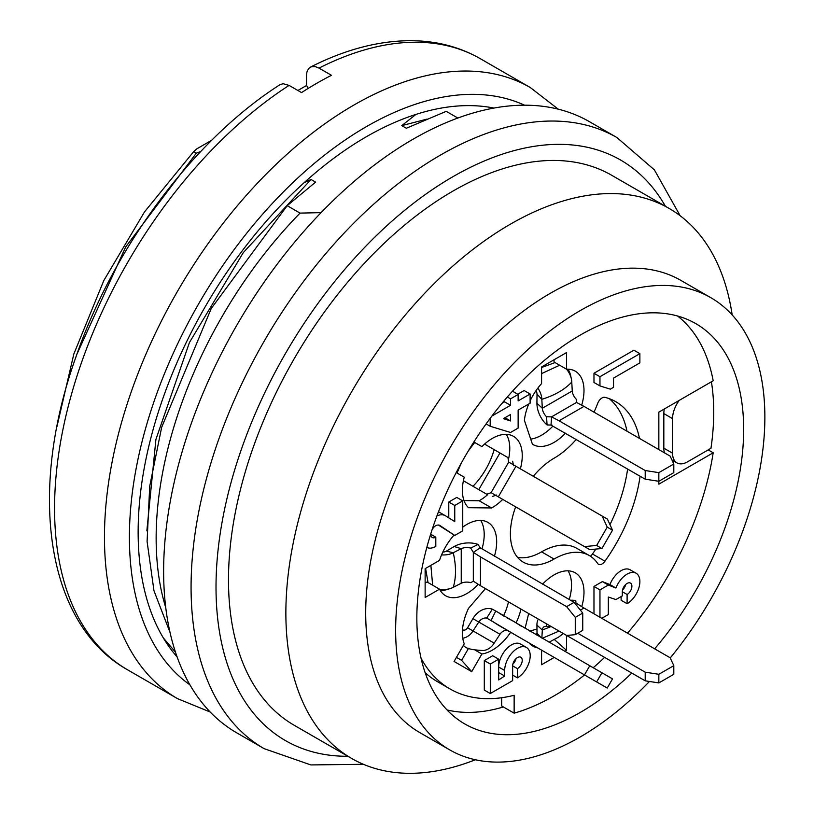 <?xml version="1.0" encoding="UTF-8"?>
<svg xmlns="http://www.w3.org/2000/svg" width="814" height="814" viewBox="0 0 814 814"><rect width="100%" height="100%" fill="white"/><g stroke="black" fill="none" stroke-linecap="round" stroke-linejoin="round"><path stroke-width="1.22" d="M200.783 151.445L196.306 153.195L193.651 151.669L196.774 148.87L211.772 140.212M297.893 90.486L306.563 85.48M321.072 212.647L300.061 213.105L287.2 205.677L315.598 182.112L311.06 179.487L243.335 252.554L189.418 342.552L155.912 439.438L146.846 530.891M165.771 607.712A317.531 183.323 -60 0 1 300.061 213.105M427.045 119.098L401.78 125.631L406.318 128.256L446.225 111.335L457.834 118.04M401.78 125.631L415.893 114.428M304.212 182.611L311.06 179.487M56.878 426.892L73.809 354.09L103.765 280.627L144.485 211.935L193.651 151.669M196.306 153.195L125.682 246.927L76.882 354.283M163.319 637.911L175.478 652.177M170.024 632.417L153.978 590.801L147.09 541.473L149.715 486.233L161.66 427.299L211.264 308.445L287.2 205.677M493.945 108.069A322.822 186.386 120 0 0 366.412 136.721A322.822 186.386 120 0 0 164.896 392.836A322.822 186.386 120 0 0 177.086 656.878M279.996 84.687L283.099 83.71L289.072 85.389A352.808 203.693 120 0 0 70.798 396.764A352.808 203.693 120 0 0 127.635 669.851L177.533 698.656L210.195 712.016M310.653 66.992C345.492 49.359 379.131 40.588 411.558 40.7C436.874 40.944 459.829 46.958 480.443 58.761A352.808 203.693 120 0 0 319.007 68.111L331.481 75.305A352.808 203.693 120 0 0 316.514 83.435A352.808 203.693 120 0 0 301.546 92.593L289.072 85.389M319.007 68.111L315.283 66.616L311.548 66.667L308.669 68.498L306.939 71.917L306.532 75.336L306.532 85.439L308.231 88.38M363.451 764.305L310.856 764.926L264.143 748.656L236.701 732.814A352.808 203.693 -60 0 1 182.621 450.101A352.808 203.693 -60 0 1 413.105 139.194A352.808 203.693 -60 0 1 589.509 121.724L616.951 137.566L654.405 169.892L680.158 215.751M475.376 759.757A317.531 183.323 -60 0 1 351.638 758.434L294.251 725.305A317.531 183.323 -60 0 1 245.584 470.858A317.531 183.323 -60 0 1 453.022 191.046A317.531 183.323 -60 0 1 611.782 175.325L669.169 208.455A317.531 183.323 -60 0 1 732.183 314.947M351.638 758.434A317.531 183.323 -60 0 1 302.961 503.988A317.531 183.323 -60 0 1 510.398 224.176A317.531 183.323 -60 0 1 669.169 208.455M649.43 681.471A261.08 150.732 -60 0 1 449.715 749.877L419.78 732.59A261.08 150.732 -60 0 1 379.751 523.382A261.08 150.732 -60 0 1 550.315 293.315A261.08 150.732 -60 0 1 680.86 280.382L710.795 297.67A261.08 150.732 -60 0 1 670.237 657.956M449.715 749.877A261.08 150.732 -60 0 1 409.696 540.669A261.08 150.732 -60 0 1 580.25 310.602A261.08 150.732 -60 0 1 710.795 297.67M631.786 673.076A231.095 133.425 -60 0 1 464.713 723.9A231.095 133.425 -60 0 1 429.283 538.726A231.095 133.425 -60 0 1 580.25 335.083A231.095 133.425 -60 0 1 695.797 323.636A231.095 133.425 -60 0 1 654.649 648.819M503.378 706.959A231.095 133.425 -60 0 1 446.998 709.92M711.405 381.797A231.095 133.425 -60 0 1 710.958 448.311L687.525 461.833A21.164 12.22 -60 0 1 676.943 462.891A21.164 12.22 -60 0 1 672.557 453.195L672.557 418.63A21.164 12.22 -60 0 1 679.252 400.356M672.751 461.721L673.839 461.1M421.062 658.251A208.16 120.177 120 0 0 449.979 688.919A208.16 120.177 120 0 0 514.143 695.288L514.143 713.176L501.668 705.972L501.668 697.73M425.122 672.618A208.16 120.177 120 0 0 437.505 681.715L449.979 688.919M664.489 452.859A21.164 12.22 -60 0 1 663.827 448.158L663.827 413.583A21.164 12.22 -60 0 1 664.305 408.994M677.574 316.015A229.324 132.407 -60 0 1 713.186 380.769L658.841 412.149L658.841 449.593M708.2 449.898L713.186 452.788A229.324 132.407 -60 0 1 627.523 633.16M604.609 657.386A229.324 132.407 -60 0 1 593.223 667.734M584.554 674.948A229.324 132.407 -60 0 1 514.143 713.176M713.186 452.788L658.841 484.167L658.841 472.639L673.809 464L673.809 472.639L658.841 481.278L645.207 479.171L550.997 425.112L551.566 417.338M609.94 584.584A18.122 10.46 -60 0 1 630.138 569.79L636.121 573.239A18.122 10.46 120 0 0 615.923 588.044L608.343 585.042L602.36 581.593L609.94 584.584L615.923 588.044M601.811 618.314L608.343 614.539L608.343 597.028L615.923 599.562L622.313 595.879L622.313 591.727A6.777 3.907 -60 0 1 625.274 584.91A6.777 3.907 -60 0 1 630.494 583.099A6.777 3.907 -60 0 1 631.532 588.522A6.777 3.907 -60 0 1 627.106 594.495L627.106 603.713L621.113 600.254L621.113 596.57M622.527 589.977A6.777 3.907 120 0 0 625.691 584.493M593.976 613.797L593.976 586.426L602.36 581.593M504.66 670.482L498.677 667.032A18.061 10.429 -60 0 1 506.562 648.85A18.061 10.429 -60 0 1 520.482 644.006L526.465 647.466A18.061 10.429 120 0 0 512.545 652.309A18.061 10.429 120 0 0 504.66 670.482L504.66 676.017L498.677 672.557M512.861 664.122A6.777 3.907 120 0 0 516.025 658.638M490.293 693.528L484.299 690.079L484.299 660.581L492.684 655.738L498.677 659.198L490.293 664.031L490.293 693.528L512.647 680.626L512.647 665.872A6.777 3.907 -60 0 1 515.598 659.055A6.777 3.907 -60 0 1 520.818 657.244A6.777 3.907 -60 0 1 521.855 662.677A6.777 3.907 -60 0 1 517.439 668.64L517.439 677.859A18.061 10.429 120 0 0 529.232 661.945A18.061 10.429 120 0 0 526.465 647.466M501.994 403.317L504.558 401.831L504.558 400.244M517.735 394.23L524.124 390.537L530.107 393.996L518.131 400.905L518.131 394.454L510.551 398.84L510.551 405.291L491.9 416.056M599.959 385.928L593.976 382.478L593.976 373.26L633.892 350.213L639.875 353.663L599.959 376.709L599.959 385.928L610.337 389.153L613.532 387.311L613.532 378.093L639.875 362.881L639.875 353.663M448.779 517.867L448.779 502.024L456.766 497.415L462.749 500.875L454.761 505.474L454.761 521.611L445.187 515.618A20.279 11.711 120 0 0 436.935 515.873M432.122 529.649A7.051 4.07 -60 0 1 435.805 525.641A9.198 5.311 -60 0 1 439.601 525.295L454.761 535.439L438.38 525.03M438.471 511.823A20.279 11.711 -60 0 1 439.204 512.159L445.187 515.618M454.08 535.042A42.338 24.44 -60 0 0 439.529 560.368L425.132 568.681L425.132 597.486L439.529 589.173A42.338 24.44 -60 0 0 445.573 595.726A42.338 24.44 -60 0 0 478.266 584.32M462.749 527.106A42.338 24.44 -60 0 1 487.912 522.395A42.338 24.44 -60 0 1 494.403 556.308M485.47 588.603L468.508 608.373A42.338 24.44 -60 0 0 464.255 643.823L454.07 661.456L471.713 671.642L481.888 654.008A42.338 24.44 -60 0 0 510.673 632.295M520.96 609.086A42.338 24.44 -60 0 1 516.076 622.893M515.649 506.847A61.742 35.643 120 0 0 523.188 562.118A61.742 35.643 120 0 0 554.059 559.065A70.564 40.741 -60 0 1 589.336 555.565A70.564 40.741 -60 0 1 597.679 563.512A7.051 4.07 120 0 0 598.514 564.306A7.051 4.07 120 0 0 604.944 561.202A123.484 71.296 120 0 0 640.089 476.221M639.478 438.41A123.484 71.296 120 0 0 615.801 401.709A123.484 71.296 120 0 0 604.944 397.334A7.051 4.07 120 0 0 597.679 403.418A70.564 40.741 -60 0 1 593.976 412.149M576.281 439.377A70.564 40.741 -60 0 1 554.059 458.231A61.742 35.643 120 0 0 533.292 476.292M481.888 446.611L473.86 441.982L481.888 446.611A42.338 24.44 -60 0 1 513.481 436.335A42.338 24.44 -60 0 1 520.38 468.833M502.737 499.389A42.338 24.44 -60 0 1 491.625 507.956L468.508 507.702A42.338 24.44 -60 0 1 464.255 477.167L456.227 472.537M541.585 650.142L541.585 664.723L554.212 657.437M537.616 647.852A42.338 24.44 -60 0 1 532.885 646.143A42.338 24.44 -60 0 1 529.039 642.897M525.071 628.388L528.673 613.542M542.612 584.137A42.338 24.44 -60 0 1 575.223 572.812A42.338 24.44 -60 0 1 581.745 606.644M564.794 651.322L566.534 650.325L566.534 635.398M576.546 402.431L576.495 399.46A8.578 4.955 60 0 1 572.252 390.964L571.774 382.041A14.103 8.14 -120 0 0 566.554 369.2L566.534 352.574L541.585 366.972L541.585 383.598A42.338 24.44 -60 0 0 530.107 400.905M554.059 359.778L554.059 361.996L566.534 369.2A42.338 24.44 -60 0 1 575.223 371.153A42.338 24.44 -60 0 1 581.695 405.168M565.506 433.16A42.338 24.44 -60 0 1 532.885 444.485A42.338 24.44 -60 0 1 532.407 444.2L524.389 420.339A42.338 24.44 -60 0 1 528.734 404.009M609.248 398.657A123.484 71.296 -60 0 1 627.004 431.217M627.614 469.017A123.484 71.296 -60 0 1 609.971 524.654M595.879 549.063A123.484 71.296 -60 0 1 592.47 553.998A7.051 4.07 -60 0 1 590.384 556.206M589.336 555.565L576.861 548.361A70.564 40.741 120 0 0 541.585 551.861A61.742 35.643 -60 0 1 517.582 557.417M426.831 547.405A18.346 10.592 120 0 0 435.805 546.387L435.805 537.169A7.051 4.07 -60 0 1 432.275 537.515A7.051 4.07 -60 0 1 430.84 533.618M454.761 535.439L462.749 530.83L462.749 500.875M430.81 534.279L435.805 537.169M454.761 505.474L448.779 502.024M599.959 376.709L593.976 373.26M490.191 418.325L490.191 426.261L510.551 432.478L518.131 428.103L518.131 410.124L530.107 403.215L530.107 393.996M490.191 426.261L486.111 423.901M503.367 418.65L510.551 414.509L510.551 420.96L503.367 418.65M510.551 420.96L504.965 417.735M518.131 394.454L512.484 391.198M510.551 398.84L507.356 396.988M510.551 405.291L504.558 401.831M504.66 676.017L498.677 679.934L498.677 659.198M490.293 664.031L484.299 660.581M517.439 668.64L512.647 665.872M517.439 677.859L512.647 675.091M627.106 603.713A18.122 10.46 120 0 0 638.909 587.739A18.122 10.46 120 0 0 636.121 573.239M608.343 585.042L599.959 589.885L599.959 617.246M599.959 589.885L593.976 586.426M627.106 594.495L622.313 591.727M554.497 639.641L566.534 650.325M529.751 631.084L536.965 629.049M568.05 570.838A42.338 24.44 -60 0 1 569.251 599.521M487.779 494.546A42.338 24.44 -60 0 1 479.151 500.763L491.625 507.956M479.151 500.763L464.011 500.59M506.308 434.361A42.338 24.44 -60 0 1 508.709 458.292M468.538 648.341L461.599 660.347L471.713 671.642M461.599 660.347L456.43 657.366M475.427 650.284L481.888 654.008M508.485 601.892A42.338 24.44 -60 0 1 503.52 615.872M425.132 583.089L427.055 581.969L439.529 589.173M428.042 582.539L425.59 568.416M480.738 520.421A42.338 24.44 -60 0 1 481.99 548.89M449.216 588.848A42.338 24.44 -60 0 1 440.272 590.496M541.585 367.511L555.056 362.566M568.05 369.18A42.338 24.44 -60 0 1 571.092 377.747M552.879 426.119A42.338 24.44 -60 0 1 530.697 439.112M512.657 461.253L513.563 465.761M496.662 495.024L492.317 496.489M596.642 545.451L584.472 546.581L498.31 496.835L515.954 466.28L607.407 519.078L612.515 530.179L601.933 548.514L596.642 545.451L607.224 527.126L612.515 530.179M584.472 546.581L589.763 549.633L601.933 548.514M602.116 516.025L607.224 527.126M498.31 496.835L491.066 492.653M515.954 466.28L508.689 462.087M486.731 494.22L491.046 492.704L508.73 462.067L507.905 457.56L484.564 444.088M463.4 480.748L486.67 494.19M478.785 489.631L499.959 452.971M473.005 486.294C483.048 475.803 490.099 463.573 494.179 449.633M457.061 473.015L461.192 463.278M468.254 451.037L474.704 442.46M492.195 609.116A18.864 14.845 -63.8 0 0 472.914 618.65L467.582 627.787A4.477 3.409 114.4 0 1 462.515 629.69M515.954 635.347L486.731 618.06L492.317 609.147L496.662 611.589M506.623 617.714L513.583 621.357M521.245 626.18L513.4 621.184M498.31 625.162L584.472 674.908L589.763 665.74L496.011 611.161M589.763 665.74L612.515 678.876L607.224 688.044L596.642 681.929L601.933 672.761M584.472 674.908L596.642 681.929M495.757 610.999L491.371 619.912M497.934 624.918L491.056 620.41M486.731 618.06A8.578 7.011 -60 0 0 478.785 622.038L472.914 618.65M483.455 650.518A14.103 11.508 -60 0 0 494.179 643.141L499.959 634.259L478.785 622.038L473.005 630.921L467.582 627.787M499.959 634.259A8.578 7.011 120 0 1 507.051 630.209M494.179 643.141L473.005 630.921A14.103 11.508 120 0 1 462.769 638.237M463.217 645.624L464.57 646.408L463.247 645.563M535.205 634.238L536.975 633.791M538.359 619.128A18.864 9.91 -119.6 0 0 536.925 625.06L537.016 633.241A4.477 2.188 61 0 1 536.375 634.91M575.986 603.734L575.824 600.874A18.864 11.834 -120.4 0 0 570.655 600.335M580.372 610.124L583.994 608.038L575.946 603.052M583.994 608.038L670.156 657.773L673.809 665.649L673.809 674.287L658.841 682.926L658.841 674.287L673.809 665.649M577.757 633.241L645.207 672.181L658.841 674.287M542.236 638.298L559.045 631.074L645.207 680.819L645.207 672.181M645.207 680.819L658.841 682.926M551.526 626.383L546.56 626.454L546.428 623.789M546.56 626.454A8.578 4.955 -120 0 0 544.597 626.515A8.578 4.955 -120 0 0 542.317 630.067L536.925 625.06M551.119 626.495L542.317 630.067L541.849 638.074M541.117 637.657L537.016 633.241M541.585 373.606L559.666 365.232M552.085 425.081L547.059 424.949A18.864 10.786 64.4 0 1 536.925 403.245L537.016 394.139A4.477 2.513 -112.7 0 0 536.039 390.618M673.809 464L670.156 456.125L583.994 406.379L559.045 420.787L645.207 470.533L658.841 472.639M645.207 470.533L645.207 479.171M559.045 420.787L551.566 416.86M583.994 406.379L576.495 402.442L551.526 416.88L546.56 416.748L547.059 424.949M536.925 403.245L542.317 408.252A8.578 4.955 -120 0 0 546.509 416.707M537.016 394.139L541.829 399.328L542.317 408.252L572.252 390.964M537.851 388.105A14.103 8.14 60 0 1 541.829 399.328C554.792 395.289 564.774 389.519 571.774 382.041M432.651 585.205L430.881 565.364M477.94 544.393A18.864 10.786 -4.4 0 0 454.212 546.509L446.367 551.139A4.477 2.513 172.7 0 1 442.826 552.065M470.716 582.671L473.321 581.237L473.321 552.35L470.716 548.097L478.062 544.434L480.708 548.728M574.104 602.319L582.743 613.074L582.743 630.362L575.264 634.676L566.625 635.449L480.464 585.704L480.464 556.898L566.625 606.644L574.104 602.319L480.189 547.761L473.738 552.136M582.743 613.074L575.264 617.388L575.264 634.676M566.625 606.644L575.264 617.388M480.464 585.704L473.321 581.186M480.464 556.898L473.3 552.37M439.54 589.194A14.103 8.14 0 0 0 453.266 587.291L461.243 583.251A8.578 4.955 180 0 1 470.655 582.651M470.716 548.097A8.578 4.955 0 0 0 461.243 548.677L454.212 546.509M461.243 583.251L461.243 548.677L453.266 552.726L446.367 551.139M453.266 587.291C456.247 577.492 456.247 565.964 453.266 552.726A14.103 8.14 180 0 1 441.564 554.883M524.603 105.199A335.175 193.508 120 0 0 366.412 126.638A335.175 193.508 120 0 0 150.01 413.665A335.175 193.508 120 0 0 189.937 684.869M480.443 58.761L530.341 87.566A352.808 203.693 120 0 0 353.937 105.037A352.808 203.693 120 0 0 123.453 415.944A352.808 203.693 120 0 0 177.533 698.656M264.143 748.656A352.808 203.693 -60 0 1 210.063 465.944A352.808 203.693 -60 0 1 440.547 155.036A352.808 203.693 -60 0 1 616.951 137.566M665.435 206.298A335.175 193.508 120 0 0 453.022 176.648A335.175 193.508 120 0 0 222.242 521.225A335.175 193.508 120 0 0 347.904 756.277M672.557 418.63L663.827 413.583M672.557 453.195L663.827 448.158M554.059 559.065L541.585 551.861M604.944 561.202L592.47 553.998M279.833 84.788C193.752 139.845 113.889 246.774 75.936 356.949C27.595 491.585 45.859 624.094 127.635 669.851M558.241 109.168L530.341 87.566M671.957 460.002L676.943 462.891M506.562 617.684L513.135 621.051M504.843 616.707L499.104 613.135M464.58 646.408C466.442 648.666 472.7 650.04 483.374 650.528M563.278 633.516L558.76 637.016L549.033 642.226"/></g></svg>
